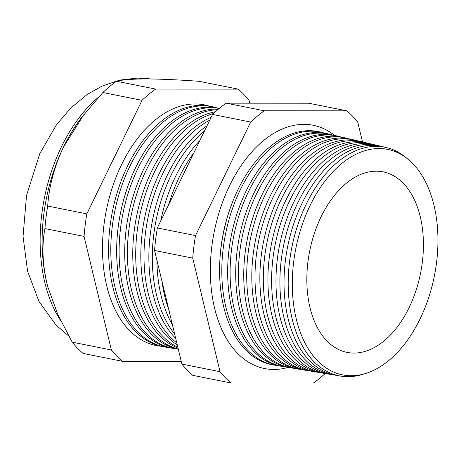 <?xml version="1.0" encoding="UTF-8"?>
<svg xmlns="http://www.w3.org/2000/svg" width="461" height="461" viewBox="0 0 461 461"><rect width="100%" height="100%" fill="white"/><g stroke="black" fill="none" stroke-linecap="round" stroke-linejoin="round"><path stroke-width="0.69" d="M219.77 262.534A113.199 69.525 -78.7 0 1 231.082 205.917M288.2 367.405A124.049 76.192 -78.7 0 1 273.846 369.463A124.049 76.192 -78.7 0 1 262.937 368.189A124.049 76.192 -78.7 0 1 213.063 238.043A124.049 76.192 -78.7 0 1 303.943 124.343A124.049 76.192 -78.7 0 1 311.527 124.954A124.049 76.192 -78.7 0 1 334.553 135.384M193.885 152.804A120.794 74.192 101.3 0 0 168.64 204.736M162.042 281.55A120.794 74.192 101.3 0 0 168.818 309.729M172.454 324.849A120.92 74.267 -78.7 0 1 156.924 260.252M160.728 221.003A120.92 74.267 -78.7 0 1 199.844 140.547M204.488 130.987A121.07 74.359 101.3 0 0 174.65 333.989M175.722 338.443A121.185 74.428 -78.7 0 1 150.908 229.59A121.185 74.428 -78.7 0 1 207.012 125.795M209.738 120.194A121.347 74.532 101.3 0 0 146.079 228.472A121.347 74.532 101.3 0 0 176.782 342.857M177.283 344.932A121.45 74.596 -78.7 0 1 142.904 227.699A121.45 74.596 -78.7 0 1 211.138 117.307M208.712 105.972A122.718 75.374 101.3 0 0 195.112 103.95A122.718 75.374 101.3 0 0 104.428 221.459A122.718 75.374 101.3 0 0 160.716 346.211M216.664 107.828A122.447 75.206 101.3 0 0 213.841 107.073L211.691 106.566A122.517 75.252 101.3 0 0 201.054 105.339A122.517 75.252 101.3 0 0 110.882 220.214A122.517 75.252 101.3 0 0 163.701 346.805L165.874 347.168A122.447 75.206 101.3 0 0 168.772 347.554M213.841 107.073A122.447 75.206 101.3 0 0 203.209 105.846A122.447 75.206 101.3 0 0 113.089 220.646A122.447 75.206 101.3 0 0 165.874 347.168M219.286 108.427A122.171 75.034 101.3 0 0 211.299 107.741A122.171 75.034 101.3 0 0 121.381 222.283A122.171 75.034 101.3 0 0 174.051 348.522L171.63 348.118A122.251 75.085 -78.7 0 1 118.932 221.799A122.251 75.085 -78.7 0 1 208.908 107.183A122.251 75.085 -78.7 0 1 219.361 108.364M174.051 348.522A122.171 75.034 101.3 0 0 176.822 348.891M178.309 349.208A121.986 74.924 -78.7 0 1 127.138 222.363A121.986 74.924 -78.7 0 1 216.756 109.021A121.986 74.924 -78.7 0 1 218.537 109.055M217.817 109.66A121.894 74.866 101.3 0 0 130.002 221.92A121.894 74.866 101.3 0 0 178.269 349.035M178.05 348.124A121.716 74.757 -78.7 0 1 135.136 224.3A121.716 74.757 -78.7 0 1 215.471 111.712M213.489 113.527A121.618 74.699 101.3 0 0 137.914 225.971A121.618 74.699 101.3 0 0 177.837 347.242M351.178 375.732A114.979 70.619 -78.7 0 1 293.651 262.096A114.979 70.619 -78.7 0 1 379.075 148.534A114.979 70.619 -78.7 0 1 436.602 262.171A114.979 70.619 -78.7 0 1 351.178 375.732M406.7 158.186A116.57 71.593 101.3 0 0 386.295 147.514A116.57 71.593 101.3 0 0 376.176 146.35A116.57 71.593 101.3 0 0 290.378 255.642A116.57 71.593 101.3 0 0 340.633 376.09A116.57 71.593 101.3 0 0 347.894 376.683A116.57 71.593 101.3 0 0 363.573 374.073M340.633 376.09L336.507 375.404A116.708 71.68 -78.7 0 1 286.2 254.818A116.708 71.68 -78.7 0 1 372.09 145.394A116.708 71.68 -78.7 0 1 382.227 146.563L386.295 147.514M380.216 146.137A116.84 71.766 101.3 0 0 378.227 145.624A116.84 71.766 101.3 0 0 368.08 144.454A116.84 71.766 101.3 0 0 282.086 254.005A116.84 71.766 101.3 0 0 332.456 374.735A116.84 71.766 101.3 0 0 334.49 375.024M332.456 374.735L328.578 374.09A116.973 71.847 -78.7 0 1 278.15 253.227A116.973 71.847 -78.7 0 1 364.242 143.555A116.973 71.847 -78.7 0 1 374.401 144.725L378.227 145.624M372.269 144.281A117.117 71.933 101.3 0 0 370.16 143.734A117.117 71.933 101.3 0 0 359.989 142.558A117.117 71.933 101.3 0 0 273.788 252.369A117.117 71.933 101.3 0 0 324.279 373.381A117.117 71.933 101.3 0 0 326.44 373.687M324.279 373.381L320.643 372.782A117.238 72.008 -78.7 0 1 270.1 251.637A117.238 72.008 -78.7 0 1 356.388 141.717A117.238 72.008 -78.7 0 1 366.57 142.893L370.16 143.734M364.317 142.42A117.394 72.1 101.3 0 0 362.087 141.838A117.394 72.1 101.3 0 0 351.893 140.663A117.394 72.1 101.3 0 0 265.496 250.732A117.394 72.1 101.3 0 0 316.102 372.027A117.394 72.1 101.3 0 0 318.384 372.344M316.102 372.027L312.708 371.468A117.509 72.17 -78.7 0 1 262.05 250.052A117.509 72.17 -78.7 0 1 348.539 139.879A117.509 72.17 -78.7 0 1 358.739 141.054L362.087 141.838M356.365 140.565A117.67 72.273 101.3 0 0 354.019 139.948A117.67 72.273 101.3 0 0 343.802 138.767A117.67 72.273 101.3 0 0 257.198 249.09A117.67 72.273 101.3 0 0 307.925 370.673A117.67 72.273 101.3 0 0 310.328 371.007M307.925 370.673L304.773 370.154A117.774 72.337 -78.7 0 1 254.005 248.462A117.774 72.337 -78.7 0 1 340.685 138.041A117.774 72.337 -78.7 0 1 350.913 139.216L354.019 139.948M348.418 138.709A117.941 72.44 101.3 0 0 345.952 138.052A117.941 72.44 101.3 0 0 335.706 136.871A117.941 72.44 101.3 0 0 248.905 247.453A117.941 72.44 101.3 0 0 299.748 369.319A117.941 72.44 101.3 0 0 302.278 369.664M299.748 369.319L296.844 368.84A118.039 72.498 -78.7 0 1 245.955 246.871A118.039 72.498 -78.7 0 1 332.83 136.202A118.039 72.498 -78.7 0 1 343.082 137.384L345.952 138.052M340.466 136.848A118.218 72.608 101.3 0 0 337.878 136.162A118.218 72.608 101.3 0 0 327.615 134.981A118.218 72.608 101.3 0 0 240.607 245.817A118.218 72.608 101.3 0 0 291.571 367.97A118.218 72.608 101.3 0 0 294.222 368.327M291.571 367.97L288.909 367.526A118.31 72.665 -78.7 0 1 237.905 245.287A118.31 72.665 -78.7 0 1 324.982 134.358A118.31 72.665 -78.7 0 1 335.256 135.546L337.878 136.162M332.514 134.992A118.494 72.78 101.3 0 0 329.811 134.266A118.494 72.78 101.3 0 0 319.519 133.085A118.494 72.78 101.3 0 0 232.309 244.18A118.494 72.78 101.3 0 0 283.394 366.616A118.494 72.78 101.3 0 0 286.166 366.985M283.394 366.616L280.974 366.213A118.575 72.826 -78.7 0 1 229.86 243.696A118.575 72.826 -78.7 0 1 317.128 132.52A118.575 72.826 -78.7 0 1 327.425 133.707L329.811 134.266M324.567 133.137A118.771 72.947 101.3 0 0 321.743 132.376A118.771 72.947 101.3 0 0 311.429 131.189A118.771 72.947 101.3 0 0 224.017 242.544A118.771 72.947 101.3 0 0 275.217 365.262A118.771 72.947 101.3 0 0 278.116 365.642M321.743 132.376L319.594 131.875A118.84 72.994 101.3 0 0 309.279 130.682A118.84 72.994 101.3 0 0 221.81 242.106A118.84 72.994 101.3 0 0 273.045 364.899L275.217 365.262M249.753 103.183L249.084 100.4A152.896 93.911 101.3 0 0 238.187 89.129L199.043 81.303C178.424 79.805 160.762 79.015 146.068 78.94C132.036 79.004 122.194 79.776 116.541 81.263A152.896 93.911 101.3 0 0 102.878 92.517L81.73 117.319A137.747 84.605 101.3 0 0 63.555 146.944A137.747 84.605 101.3 0 0 46.849 283.037A137.747 84.605 101.3 0 0 47.84 286.949A137.747 84.605 101.3 0 0 48.105 287.906M353.962 353.068A92.039 56.53 101.3 0 0 422.126 263.83A92.039 56.53 101.3 0 0 378.383 171.262A92.039 56.53 101.3 0 0 376.291 171.198A92.039 56.53 101.3 0 0 309.371 252.714A92.039 56.53 101.3 0 0 342.448 351.121A92.039 56.53 101.3 0 0 353.962 353.068M362.519 141.942L357.748 122.107A152.896 93.911 101.3 0 0 346.856 110.836L264.349 110.79A152.896 93.911 101.3 0 0 250.692 122.05L195.499 235.588A152.896 93.911 101.3 0 0 192.727 258.12L220.041 371.699A152.896 93.911 101.3 0 0 230.932 382.97L313.44 383.016A152.896 93.911 101.3 0 0 325.212 373.525M238.187 89.129L155.685 89.082A152.896 93.911 101.3 0 0 142.023 100.342L86.829 213.881L47.685 206.055A152.896 93.911 101.3 0 0 44.919 228.587C41.784 245.091 42.429 263.237 46.849 283.037L47.858 287.001L57.844 314.586L72.227 342.171A152.896 93.911 101.3 0 0 83.118 353.443L122.263 361.263L181.219 361.297M86.829 213.881A152.896 93.911 101.3 0 0 84.063 236.407L44.919 228.587M84.063 236.407L111.372 349.991L72.227 342.171M111.372 349.991A152.896 93.911 101.3 0 0 122.263 361.263M155.685 89.082L116.541 81.263M142.023 100.342L102.878 92.517M84.069 114.288L63.555 146.944C54.323 166.651 49.033 186.359 47.685 206.055M195.499 235.588L157.345 227.965L212.538 114.426A152.896 93.911 -78.7 0 1 226.201 103.172L308.703 103.212L346.856 110.836M250.692 122.05L212.538 114.426M264.349 110.79L226.201 103.172M230.932 382.97L192.779 375.352A152.896 93.911 -78.7 0 1 181.888 364.081L154.579 250.496A152.896 93.911 -78.7 0 1 157.345 227.965M220.041 371.699L181.888 364.081M192.727 258.12L154.579 250.496M150.799 78.975A137.747 84.605 101.3 0 0 144.086 78.543A137.747 84.605 101.3 0 0 136.272 79.096M98.533 97.167A137.747 84.605 101.3 0 0 60.633 320.574M68.654 335.936L56.063 325.12L38.966 301.431L27.602 271.281L23.05 236.453L26.542 195.441L39.813 153.582L56.421 124.839L70.717 108.11L87.221 94.459L101.967 86.126L119.785 80.081L138.438 77.984L151.116 78.981"/></g></svg>
